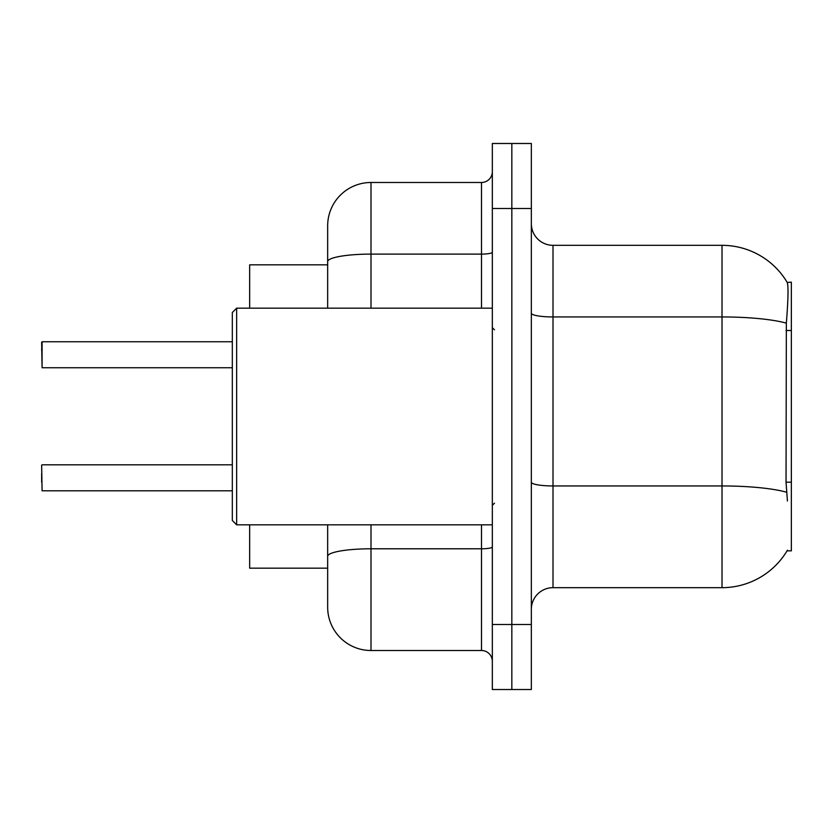 <?xml version="1.0" encoding="UTF-8"?>
<svg xmlns="http://www.w3.org/2000/svg" width="833" height="833" viewBox="0 0 833 833"><rect width="100%" height="100%" fill="white"/><g stroke="black" fill="none" stroke-linecap="round" stroke-linejoin="round"><path stroke-width="1.25" d="M553.008 587.671L722.013 587.671A75.834 75.834 0 0 0 787.435 550.197L787.05 550.842L791.35 550.842L791.35 282.158L787.216 282.429A75.834 75.834 0 0 0 722.013 245.329A75.834 75.834 0 0 1 787.05 282.158A75.834 75.834 0 0 0 722.013 245.329L553.008 245.329A21.668 21.668 0 0 1 531.339 223.661A21.668 21.668 0 0 0 553.008 245.329L553.008 587.671A21.668 21.668 0 0 0 531.339 609.34M327.661 264.832L249.661 264.832L249.661 308.158M327.661 568.168L249.661 568.168L249.661 524.842M511.837 624.511L511.837 689.516L531.339 689.516L531.339 624.511L511.837 624.511L511.837 689.516L492.334 689.516L492.334 624.511L511.837 624.511L511.837 208.489L511.837 624.511M492.334 624.511L492.334 143.484L511.837 143.484L511.837 208.489L511.837 143.484L531.339 143.484L531.339 624.511M787.435 501.008L786.04 482.182L786.352 323.142C788.226 299.578 788.518 286.011 787.216 282.429A75.834 75.834 0 0 0 722.013 245.329L722.013 316.946L553.008 316.946A21.668 3.759 0 0 1 531.339 313.187M327.661 583.339L327.661 524.842M370.997 524.842L370.997 650.511L481.505 650.511L481.505 524.842M327.661 308.158L327.661 225.826A43.337 43.337 0 0 1 370.997 182.489L481.505 182.489A10.829 10.829 0 0 0 492.334 171.66M370.997 182.489L370.997 254.107A43.337 7.528 180 0 0 327.661 261.635L327.661 249.661M370.997 650.511A43.337 43.337 0 0 1 327.661 607.174L327.661 563.837M492.334 661.34A10.829 10.829 0 0 0 481.505 650.511M41.65 482.151L41.65 473.488M41.65 350.422L42.087 341.759L232.324 341.759M42.087 341.759L42.087 367.749L41.65 342.196M236.655 524.842L232.324 520.5L232.324 312.5L236.655 308.158L236.655 524.842L492.334 524.842M41.65 465.251L42.087 490.804L232.324 490.804M791.35 330.503L786.04 330.503M791.35 482.182L786.04 482.182M722.013 587.671L722.013 316.946A75.834 13.172 180 0 1 786.352 323.142M786.581 492.22A75.834 13.172 180 0 0 722.013 485.951L553.008 485.951A21.668 3.759 -0 0 1 531.339 482.192M531.339 208.489L492.334 208.489M492.334 546.906A10.829 1.885 0 0 1 481.505 548.791L370.997 548.791A43.337 7.528 180 0 0 327.661 556.319M370.997 308.158L370.997 254.107L481.505 254.107L481.505 182.489M481.505 308.158L481.505 254.107A10.829 1.885 0 0 0 492.334 252.232M494.5 329.826L492.334 327.661M236.655 308.158L492.334 308.158M494.5 503.174L492.334 505.339M42.087 464.814L232.324 464.814M42.087 367.749L232.324 367.749"/></g></svg>
